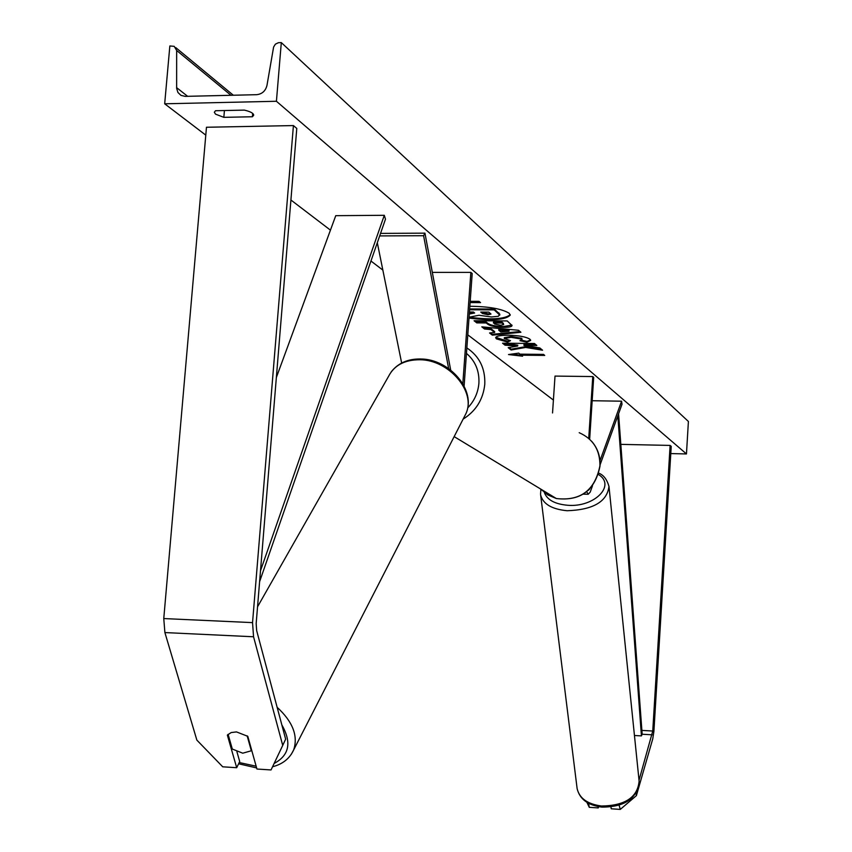 <?xml version="1.0" encoding="UTF-8"?>
<svg xmlns="http://www.w3.org/2000/svg" width="852" height="852" viewBox="0 0 852 852"><rect width="100%" height="100%" fill="white"/><g stroke="black" fill="none" stroke-linecap="round" stroke-linejoin="round"><path stroke-width="1.28" d="M282.726 745.393L271.042 769.942L256.942 769.036L247.794 736.33L236.483 731.911L231.148 732.571L227.356 735.095L236.696 767.716L222.723 766.811L196.855 740.1L164.894 632.567L163.765 618.563L206.472 127.257L293.418 125.574L252.543 622.62L253.555 636.774L282.726 745.393L285.644 739.153L256.665 630.65L256.164 623.6L296.784 128.428L293.418 125.574M236.909 751.698L239.7 761.518L236.696 767.716M639.021 780.262L652.749 731.027L670.119 445.415L671.227 446.352L653.899 731.346L652.749 738.886L636.391 795.63L636.039 793.318M619.106 805.246L620.288 809.4L636.391 795.63M586.89 802.318L589.264 807.323L598.253 807.92L598.029 806.556M589.264 807.323L588.583 803.298M620.831 444.371L670.119 445.415M610.959 807.004L611.246 808.793L620.288 809.4M598.636 806.674L598.253 807.92M586.719 491.7L588.199 494.277L590.223 492.083L592.502 485.778M600.085 464.819L622.013 404.285L621.587 401.196L592.161 400.728M599.978 460.73L621.587 401.196M588.295 490.337L589.733 488.952M552.543 412.964L555.014 376.083L592.768 376.563L593.684 377.351L589.659 439.238M592.768 376.563L588.732 438.407M401.654 363.027L377.308 242.713M379.672 235.919L423.593 235.706L448.642 368.565M380.546 233.395L424.946 233.16L423.593 235.706M450.687 370.077L424.946 233.16M464.106 386.041L472.2 273.545L470.858 272.384L462.828 383.709M432.326 272.395L470.858 272.384M247.155 735.851L251.329 750.772L242.735 753.189L232.319 749.057L228.102 734.317M251.329 750.772L251.66 750.154M468.994 318.084C492.041 320.906 505.79 319.915 510.252 315.112L509.145 313.216C501.785 308.797 488.697 306.475 469.846 306.262M164.681 103.795L276.421 101.271L281.309 42.6L278.402 42.717L275.398 44.155L273.598 47.052L266.974 85.392C265.547 90.983 262.118 94.071 256.665 94.689L185.172 96.372L180.975 95.381L177.951 92.517L176.641 88.384L176.662 50.47L174.191 46.328L169.846 45.976L164.681 103.795L205.779 135.127M553.406 400.078L467.791 334.825M382.846 270.084L370.95 261.021M330.438 230.136L290.915 200.007M670.78 453.583L686.456 453.935L276.421 101.271M507.632 342.11L496.386 338.862L495.672 337.733C496.024 336.114 500.23 335.273 508.303 335.219L508.388 335.219C518.953 335.486 526.131 336.817 529.923 339.213L530.668 340.395L526.941 342.227L519.922 340.683L522.063 339.65L521.743 339.128L510.987 337.317L504.267 338.5L510.497 340.651L507.632 342.11L507.685 341.301L495.821 337.328M503.521 327.37L503.425 327.37C495.459 327.168 490.156 326.05 487.514 324.005L486.194 322.951L476.79 322.887L474.074 320.746L507.228 320.938L512.041 325.528C511.914 326.753 509.07 327.36 503.521 327.37L503.479 326.529C495.523 326.337 490.219 325.208 487.578 323.164L486.258 322.109L486.194 322.951M525.695 347.435L542.564 350.215L539.785 347.914L523.905 345.358L536.835 345.475L534.449 343.494L502.542 343.207L505.034 345.188L517.718 346.008L508.186 347.68L511.136 350.002L525.695 347.435L525.759 346.626L541.339 349.203M244.322 110.11L215.524 110.728L214.331 112.23L215.503 114.136L223.842 117.342L252.405 116.756L253.704 115.19C253.513 113.22 250.381 111.527 244.322 110.11M470.208 301.331L479.026 301.352L480.549 302.609L470.112 302.567M522.585 356.2L508.516 354.549L518.708 353.122L520.008 354.155L543.48 354.389L544.726 355.422L521.296 355.178L522.585 356.2M494.629 332.472L490.986 329.575L484.532 329L481.795 326.838L518.506 330.267L520.913 332.259L492.328 335.155L489.559 332.972L494.629 332.472L494.682 331.652L491.04 328.744L490.986 329.575M224.427 110.536L223.842 117.342M686.456 453.935L688.405 421.474L281.309 42.6M252.693 113.412L252.405 116.756M469.058 317.232C491.008 320.001 504.725 319.149 510.21 314.697M469.356 313.163L473.776 312.311M469.654 308.925L494.298 309.031L499.847 314.271L498.335 316.294L491.38 316.955L478.984 315.261L469.718 317.093L469.101 316.603M494.298 309.031L494.235 309.894L499.783 315.133M469.59 309.777L494.235 309.894M469.292 314.026L474.628 313.003L473.414 312.024L469.431 312.002M470.176 301.693L479.474 301.725M543.746 354.613L521.349 354.389L521.296 355.178M521.403 355.263L511.626 354.112M509.07 347.52L511.2 349.203L511.136 350.002M511.2 349.203L525.759 346.626M503.628 343.218L505.098 344.378L513.287 344.453L517.771 345.198L517.718 346.008M513.287 344.453L513.234 345.262M505.098 344.378L505.034 345.188M535.844 344.645L523.959 344.549L523.905 345.358M486.258 322.109L476.843 322.045L476.79 322.887M476.843 322.045L475.214 320.757M511.945 325.102L503.575 326.529M503.681 324.58L502.169 322.205L493.425 322.152L494.618 324.005L500.497 325.251L503.681 324.58L502.105 323.046L493.361 322.993M502.169 322.205L502.105 323.046M530.583 339.98L526.994 341.418L526.941 342.227M526.994 341.418L521.499 340.204M522.063 339.65L521.797 338.308L511.136 336.497L504.32 337.68L504.267 338.5M509.336 340.459L507.685 341.301M491.04 328.744L484.596 328.169L484.532 329M484.596 328.169L483.063 326.955M520.029 331.524L492.381 334.325L492.328 335.155M492.381 334.325L490.539 332.876M509.027 331.172L509.081 330.342L498.825 329.436L498.771 330.267L500.848 331.929L509.027 331.172L498.771 330.267M487.994 314.729L490.965 314.1L488.824 312.098L480.73 312.056L482.541 313.525L487.994 314.729L488.047 313.877L490.667 313.6M481.859 312.066L488.047 313.877M276.357 377.5L335.752 215.673L384.295 215.3L260.488 570.808M259.604 581.682L385.487 219.166L384.295 215.3M634.452 735.5L641.428 735.904L642.163 734.232L618.573 413.784M641.428 735.904L617.817 415.882M163.765 618.563L252.543 622.62M164.894 632.567L253.555 636.774M642.163 734.232L652.174 734.807M641.875 730.409L652.749 731.027M467.652 407.97C474.351 400.962 478.1 392.687 478.909 383.155C479.463 370.897 475.31 360.971 466.459 353.388M466.853 347.925C479.356 356.253 485.342 368.33 484.788 384.167C483.222 399.322 476.002 410.983 463.105 419.141M540.69 489.048L547.804 494.927L556.345 498.537C580.425 501.264 594.952 490.358 599.925 465.831C600.085 449.984 593.173 438.94 579.2 432.699M239.21 762.54L256.143 766.204M277.134 707.298C292.768 721.708 298.285 735.915 293.674 749.898L465.916 413.657C476.385 391.995 449.079 359.693 419.77 359.746C404.636 359.757 394.22 365.306 388.523 376.414L257.538 606.816M274.142 763.445C289.307 755.362 291.874 742.507 281.831 724.882M272.565 766.747C282.619 764.201 289.659 758.589 293.674 749.898L291.203 754.467M230.988 95.296L176.662 50.47M187.632 96.308L176.609 87.628M498.899 312.854L498.846 313.706M503.479 326.529L503.425 327.37M487.578 323.164L487.514 324.005M503.383 323.206L503.33 324.048M496.439 338.042L496.386 338.862M521.797 338.308L521.743 339.128M511.136 336.497L511.083 337.317M511.051 336.497L510.987 337.317M488.153 313.877L488.089 314.729M482.605 312.673L482.541 313.525M577.123 788.601C579.669 799.144 587.923 805.31 601.895 807.11C625.027 807.025 637.434 798.377 639.117 781.156C637.594 797.365 625.059 805.662 601.512 806.024C587.497 804.118 579.371 798.313 577.123 788.601L540.626 494.863C542.894 503.958 551.734 509.24 567.134 510.731C593.088 509.847 607.029 501.743 608.978 486.439C606.997 479.474 603.61 475.054 598.818 473.179M598.423 474.5C616.326 485.225 594.451 507.6 567.634 505.268C554.876 504.118 547.112 499.868 544.364 492.52M601.086 805.981L602.556 806.152M540.551 494.256L540.892 489.272M583.332 494.149L588.199 494.277M454.159 436.618L556.345 498.537C580.532 501.327 595.101 490.475 600.032 465.98C600.49 456.47 597.689 448.216 591.597 441.229M238.603 763.786L256.633 767.929M391.238 371.845C398.129 363.101 407.895 358.809 420.537 358.98M420.899 358.99C449.611 359.139 476.651 390.376 465.916 413.657M175.757 47.616L233.331 95.232M639.117 781.156L608.978 486.439"/></g></svg>
